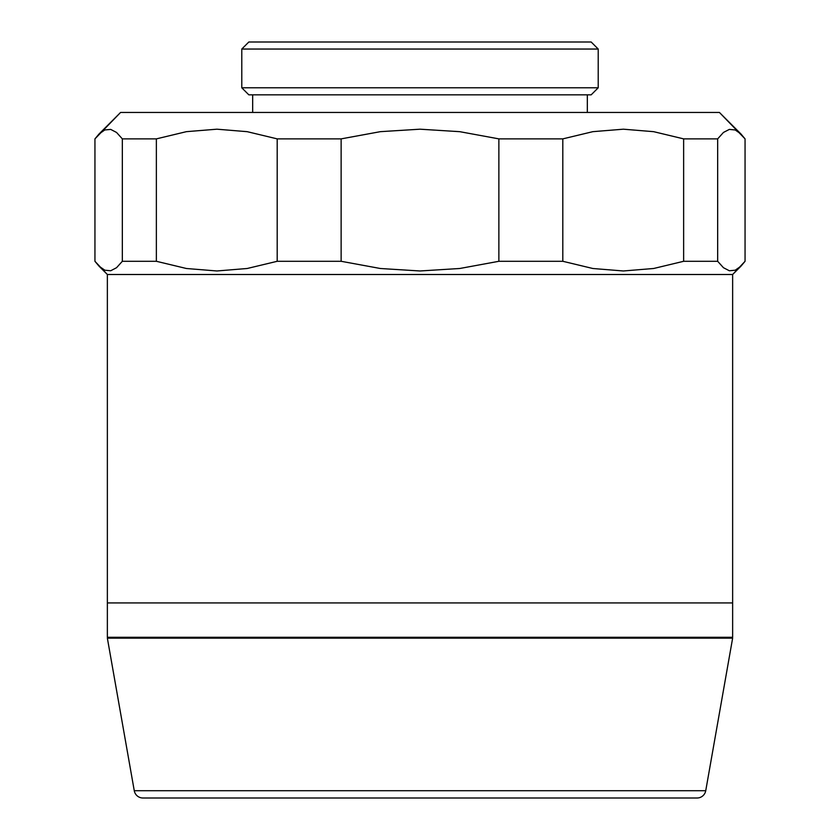 <?xml version="1.0" encoding="UTF-8"?>
<svg xmlns="http://www.w3.org/2000/svg" width="840" height="840" viewBox="0 0 840 840"><rect width="100%" height="100%" fill="white"/><g stroke="black" fill="none" stroke-linecap="round" stroke-linejoin="round"><path stroke-width="1.26" d="M144.27 798L697.064 798A8.81 8.81 0 0 0 705.736 790.724L134.264 790.724A8.81 8.81 0 0 0 142.936 798L695.73 798M142.936 798A8.81 8.81 0 0 1 134.264 790.724L107.363 638.159L134.264 790.724L705.736 790.724L732.638 638.159L107.363 638.159L732.638 638.159L705.736 790.724M720.311 638.159L720.311 637.276L720.311 638.159M119.689 637.276L119.689 638.159L119.689 637.276M107.363 602.931L107.363 637.276L732.638 637.276L732.638 602.931L107.363 602.931L732.638 602.931L107.363 602.931L107.363 274.502L732.638 274.502L741.038 266.102L735.221 270.197L729.351 270.764L723.461 267.719L717.665 261.293L683.634 261.293L653.688 268.485L623.385 270.974L592.872 268.506L562.811 261.293L498.866 261.293L459.795 268.485L420.011 270.974L380.394 268.506L341.135 261.293L277.19 261.293L247.233 268.485L216.941 270.974L186.428 268.506L156.366 261.293L122.336 261.293L116.55 267.708L110.712 270.753L104.822 270.207L98.963 266.102L107.363 274.502L107.363 602.931L732.638 602.931L732.638 637.276L107.363 637.276L107.363 602.931M598.216 49.046L591.171 42L248.829 42L241.784 49.046L598.216 49.046L241.784 49.046L241.784 87.791L248.829 94.836L591.171 94.836L598.216 87.791L241.784 87.791L598.216 87.791L598.216 49.046L598.216 87.791L591.171 94.836L248.829 94.836L241.784 87.791L241.784 49.046L248.829 42L591.171 42L598.216 49.046M741.038 134.064L719.428 112.455L120.572 112.455L98.963 134.064L104.822 129.948L110.712 129.412L116.55 132.458L122.336 138.873L156.366 138.873L186.428 131.66L216.941 129.192L247.233 131.68L277.19 138.873L341.135 138.873L380.394 131.66L420.011 129.192L459.774 131.68L498.866 138.873L562.811 138.873L592.872 131.66L623.385 129.192L653.688 131.68L683.634 138.873L717.665 138.873L723.461 132.436L729.351 129.402L735.221 129.969L741.038 134.064L745.059 138.873L745.059 261.293L732.638 274.502L107.363 274.502L94.941 261.293L94.941 138.873L120.572 112.455L719.428 112.455L745.059 138.873L745.059 261.293L741.038 266.102L735.221 270.197L729.351 270.764L723.461 267.719L717.665 261.293L717.665 138.873L683.634 138.873L683.634 261.293L717.665 261.293L717.665 138.873L723.461 132.436L729.351 129.402L735.221 129.969L741.038 134.064M587.328 112.455L587.328 94.836L587.328 112.455M252.672 94.836L252.672 112.455L252.672 94.836M732.638 602.931L732.638 274.502L732.638 602.931M156.366 261.293L156.366 138.873L122.336 138.873L122.336 261.293L156.366 261.293L156.366 138.873L186.428 131.66L216.941 129.192L247.233 131.68L277.19 138.873L277.19 261.293L341.135 261.293L341.135 138.873L277.19 138.873L277.19 261.293L247.233 268.485L216.941 270.974L186.428 268.506L156.366 261.293M498.866 138.873L498.866 261.293L562.811 261.293L562.811 138.873L498.866 138.873L498.866 261.293L459.795 268.485L420.011 270.974L380.394 268.506L341.135 261.293L341.135 138.873L380.394 131.66L420.011 129.192L459.774 131.68L498.866 138.873M122.336 261.293L116.55 267.708L110.712 270.753L104.822 270.207L98.963 266.102L94.941 261.293L94.941 138.873L98.963 134.064L104.822 129.948L110.712 129.412L116.55 132.458L122.336 138.873L122.336 261.293M683.634 261.293L653.688 268.485L623.385 270.974L592.872 268.506L562.811 261.293L562.811 138.873L592.872 131.66L623.385 129.192L653.688 131.68L683.634 138.873L683.634 261.293"/></g></svg>
